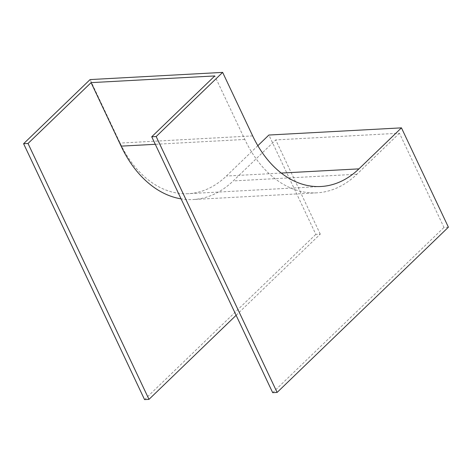 <?xml version="1.0" encoding="UTF-8"?>
<svg xmlns="http://www.w3.org/2000/svg" width="472" height="472" viewBox="0 0 472 472"><rect width="100%" height="100%" fill="white"/><g stroke="black" fill="none" stroke-linecap="round" stroke-linejoin="round"><path stroke-width="0.35" stroke-dasharray="2.36 1.77" d="M236.124 315.302L320.27 234.124L315.839 234.366L268.887 135.033M144.562 399.607L315.839 234.366M320.27 234.124L275.731 139.913L233.221 180.923A116.95 80.311 -93.1 0 1 193.137 199.526A116.95 80.311 -93.1 0 1 181.083 198.865M448.4 227.191L443.975 227.433L399.442 133.216L275.731 139.913M272.692 392.669L443.975 227.433M257.836 145.695L226.377 176.044A110.849 76.128 -93.1 0 1 188.387 193.679A110.849 76.128 -93.1 0 1 120.106 143.081L90.087 79.573M399.442 133.216L356.932 174.227A116.95 80.311 -93.1 0 1 316.848 192.836A116.95 80.311 -93.1 0 1 244.815 139.446L214.795 75.939M281.265 173.071L226.377 176.044M252.667 135.901L120.106 143.081M356.932 174.227L233.221 180.923M244.815 139.446L155.288 144.296M320.942 186.505L188.387 193.679M316.848 192.836L193.137 199.526"/><path stroke-width="0.71" d="M28.025 143.476L148.987 399.365L144.562 399.607L23.6 143.712L28.025 143.476L91.09 82.635L214.795 75.939L151.73 136.78L272.692 392.669L277.117 392.427L448.4 227.191L401.448 127.859L268.887 135.033L257.836 145.695M148.987 399.365L236.124 315.302M401.448 127.859L358.938 168.87A110.849 76.128 -93.1 0 1 320.942 186.505A110.849 76.128 -93.1 0 1 252.667 135.901L222.648 72.393L156.161 136.538L151.73 136.78M222.648 72.393L90.087 79.573L23.6 143.712M156.161 136.538L277.117 392.427M181.083 198.865A116.95 80.311 -93.1 0 1 121.109 146.143L91.09 82.635M358.938 168.87L281.265 173.071M155.288 144.296L121.109 146.143"/></g></svg>
